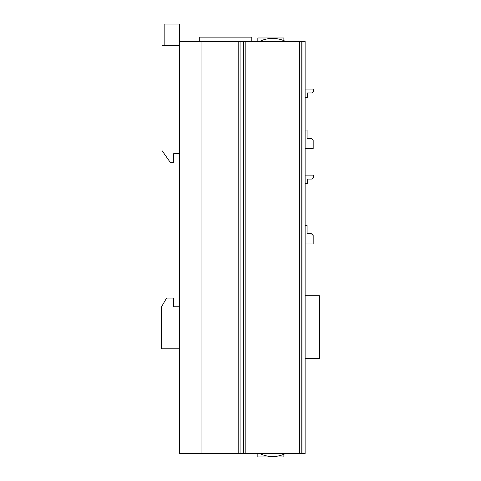 <?xml version="1.0" encoding="UTF-8"?>
<svg xmlns="http://www.w3.org/2000/svg" width="481" height="481" viewBox="0 0 481 481"><rect width="100%" height="100%" fill="white"/><g stroke="black" fill="none" stroke-linecap="round" stroke-linejoin="round"><path stroke-width="0.72" d="M283.874 40.663L283.874 37.981L257.846 37.981L257.846 41.45M257.846 453.481L257.846 456.95L283.874 456.95L283.874 454.268M301.954 453.481L301.954 41.45L305.122 41.45L305.122 453.481L240.067 453.481L240.067 41.45L179.347 41.45L179.347 453.481L201.034 453.481L201.034 41.45M243.404 453.481L243.404 41.45L240.067 41.45M179.347 45.737L161.995 45.737L161.995 150.559L170.238 162.331L173.707 162.331L173.707 153.655L179.347 153.655M301.954 41.45L243.404 41.45M305.122 148.581L313.179 148.581L313.179 140.085L311.435 138.342L307.082 138.342L307.082 130.062L305.122 130.062M305.122 97.553L307.515 97.553L307.515 92.977L311.874 92.977L313.618 91.234L313.618 89.057L305.122 89.057M305.122 183.646L307.515 183.646L307.515 179.07L311.874 179.07L313.618 177.327L313.618 175.144L305.122 175.144M305.122 243.999L313.179 243.999L313.179 235.504L311.435 233.76L307.082 233.76L307.082 225.481L305.122 225.481M240.067 453.481L201.034 453.481M179.347 306.758L173.707 306.758L173.707 298.082L166.57 298.082L161.562 306.758L161.562 348.827L179.347 348.827M305.122 358.537L319.438 358.537L319.438 295.737L305.122 295.737M251.779 41.45L251.779 37.115L199.729 37.115L199.729 41.45M164.165 45.737L164.165 24.05L179.347 24.05L179.347 41.45M299.374 453.481L299.374 41.45M245.815 453.481L245.815 41.45M243.236 453.481L243.236 41.45M238.185 453.481L238.185 41.45M285.606 41.45A29.401 29.401 0 0 0 259.584 41.45M259.584 453.481A29.401 29.401 0 0 0 285.606 453.481M301.785 453.481L301.785 41.45"/></g></svg>
